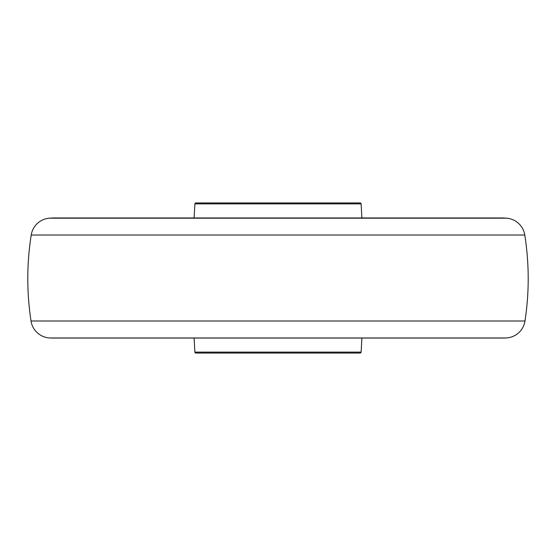 <?xml version="1.0" encoding="UTF-8"?>
<svg xmlns="http://www.w3.org/2000/svg" width="556" height="556" viewBox="0 0 556 556"><rect width="100%" height="100%" fill="white"/><g stroke="black" fill="none" stroke-linecap="round" stroke-linejoin="round"><path stroke-width="0.83" d="M228.961 202.94L327.039 202.94M506.634 218.181A70.056 70.056 0 0 0 500.949 217.952L55.051 217.952A70.056 70.056 0 0 0 49.366 218.181L506.634 218.181A20.016 20.016 0 0 1 524.781 235.014A280.224 280.224 0 0 1 524.982 321A20.016 20.016 0 0 1 506.148 337.972A70.056 70.056 0 0 1 502.819 338.048L53.181 338.048A70.056 70.056 0 0 1 49.852 337.972A20.016 20.016 0 0 1 31.018 321A280.224 280.224 0 0 1 31.219 235.014A20.016 20.016 0 0 1 49.366 218.181M225.958 202.94L195.879 202.94A1.001 1.001 0 0 0 194.878 203.885L194.107 217.952M195.879 202.94L360.121 202.94A1.001 1.001 0 0 1 361.122 203.885L361.893 217.952M360.121 202.94L330.042 202.94M195.879 353.06L360.121 353.06L195.879 353.06A1.001 1.001 0 0 1 194.878 352.115L194.107 338.048M360.121 353.06A1.001 1.001 0 0 0 361.122 352.115L361.893 338.048M31.219 235.014L524.781 235.014M31.018 321L524.982 321M49.852 337.972L506.148 337.972M361.122 203.885L194.878 203.885M361.122 352.115L194.878 352.115"/></g></svg>
